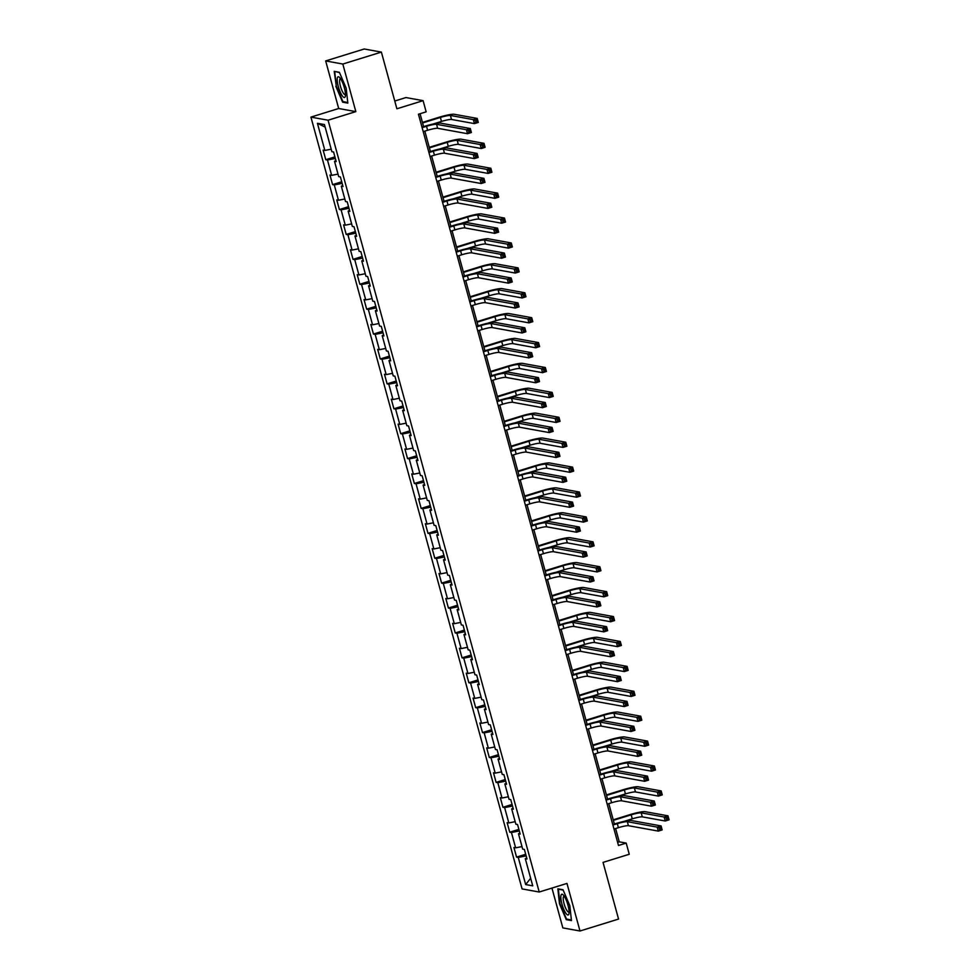 <?xml version="1.0" encoding="UTF-8"?>
<svg xmlns="http://www.w3.org/2000/svg" width="980" height="980" viewBox="0 0 980 980"><rect width="100%" height="100%" fill="white"/><g stroke="black" fill="none" stroke-linecap="round" stroke-linejoin="round"><path stroke-width="1.47" d="M551.948 888.076L562.839 927.901L579.989 931L618.552 919.069L603.043 862.388L629.258 854.266L626.208 843.094L619.25 841.832L615.612 828.529M310.93 117.11L522.071 888.909L539.221 892.02L328.079 120.209L310.93 117.11L338.688 108.511L355.838 111.622L342.816 64.043L325.666 60.932L338.688 108.511M325.666 60.932L364.229 49L381.379 52.099L396.888 108.78L423.103 100.671L405.953 97.559L394.756 101.026M342.816 64.043L381.379 52.099M526.701 857.953L525.305 858.688L526.995 858.995L524.374 849.415L522.683 849.109L518.481 833.784L520.172 834.09L517.55 824.511L515.86 824.205L511.67 808.88L513.361 809.186L510.739 799.607L509.049 799.3L504.859 783.963L506.55 784.27L503.928 774.69L502.238 774.384L498.048 759.059L499.739 759.365L497.117 749.786L495.427 749.48L491.225 734.155L492.916 734.461L490.306 724.882L488.604 724.575L484.414 709.251L486.105 709.557L483.483 699.977L481.793 699.671L477.603 684.334L479.294 684.64L476.672 675.061L474.982 674.755L470.792 659.43L472.483 659.736L469.861 650.157L468.171 649.85L463.969 634.526L465.672 634.832L463.05 625.252L461.36 624.946L457.158 609.621L458.848 609.928L456.227 600.348L454.536 600.042L450.347 584.705L452.037 585.011L449.416 575.432L447.725 575.125L443.536 559.801L445.226 560.107L442.605 550.527L440.914 550.221L436.725 534.896L438.415 535.202L435.794 525.623L434.103 525.317L429.902 509.992L431.592 510.298L428.971 500.719L427.28 500.413L423.091 485.088L424.781 485.394L422.16 475.802L420.469 475.496L416.28 460.171L417.97 460.478L415.349 450.898L413.658 450.592L409.469 435.267L411.159 435.573L408.538 425.994L406.847 425.688L402.645 410.363L404.336 410.669L401.727 401.09L400.024 400.783L395.834 385.459L397.525 385.765L394.903 376.185L393.213 375.879L389.023 360.542L390.714 360.848L388.092 351.269L386.402 350.963L382.212 335.638L383.903 335.944L381.281 326.365L379.591 326.058L375.389 310.733L377.092 311.04L374.47 301.46L372.78 301.154L368.578 285.829L370.269 286.136L367.647 276.556L365.957 276.25L361.767 260.913L363.458 261.219L360.836 251.639L359.146 251.333L354.956 236.009L356.647 236.315L354.025 226.735L352.335 226.429L348.145 211.104L349.836 211.411L347.214 201.831L345.524 201.525L341.322 186.2L343.012 186.506L340.391 176.927L338.7 176.621L334.511 161.284L336.201 161.59L333.58 152.01L331.889 151.704L324.466 124.57L317.422 123.296L325.164 127.106M525.305 858.688L532.728 885.834L525.672 884.56L518.249 857.414L516.558 857.108L525.697 854.278M317.422 123.296L324.846 150.43L323.155 150.124L325.776 159.703L327.467 160.01L331.657 175.346L329.966 175.04L332.588 184.62L334.278 184.926L338.468 200.251L336.777 199.945L339.399 209.524L341.089 209.83L345.291 225.155L343.588 224.849L346.21 234.428L347.912 234.735L352.102 250.059L350.411 249.753L353.033 259.332L354.723 259.639L358.913 274.964L357.222 274.657L359.844 284.237L361.534 284.543L365.724 299.88L364.033 299.574L366.655 309.153L368.345 309.46L372.547 324.784L370.844 324.478L373.466 334.058L375.156 334.364L379.358 349.688L377.668 349.382L380.289 358.962L381.98 359.268L386.169 374.593L384.479 374.287L387.1 383.866L388.791 384.172L392.98 399.509L391.29 399.203L393.911 408.783L395.602 409.089L399.791 424.413L398.101 424.107L400.722 433.687L402.413 433.993L406.614 449.318L404.924 449.012L407.545 458.591L409.236 458.897L413.425 474.222L411.735 473.916L414.356 483.495L416.047 483.802L420.236 499.139L418.546 498.832L421.167 508.412L422.858 508.718L427.047 524.043L425.357 523.737L427.978 533.316L429.669 533.622L433.871 548.947L432.168 548.641L434.789 558.22L436.492 558.527L440.682 573.851L438.991 573.545L441.613 583.125L443.303 583.431L447.493 598.768L445.802 598.462L448.424 608.041L450.114 608.347L454.304 623.672L452.613 623.366L455.235 632.945L456.925 633.252L461.127 648.576L459.424 648.27L462.046 657.85L463.736 658.156L467.938 673.481L466.247 673.174L468.869 682.754L470.559 683.06L474.749 698.385L473.058 698.079L475.68 707.658L477.37 707.964L481.56 723.301L479.869 722.995L482.491 732.575L484.181 732.881L488.371 748.206L486.68 747.899L489.302 757.479L490.992 757.785L495.194 773.11L493.504 772.804L496.113 782.383L497.816 782.689L502.005 798.014L500.315 797.708L502.936 807.287L504.627 807.594L508.816 822.931L507.126 822.624L509.747 832.204L511.438 832.51L515.627 847.835L513.937 847.529L516.558 857.108M423.103 100.671L426.153 111.843L418.448 114.231L618.49 845.483L626.208 843.094M519.89 833.049L518.481 833.784M515.627 847.835L521.985 846.585M511.438 832.51L519.327 830.954M513.079 808.145L511.67 808.88M508.816 822.931L515.174 821.681M504.627 807.594L512.503 806.05M506.268 783.24L504.859 783.963M502.005 798.014L508.363 796.777M497.816 782.689L505.692 781.146M499.457 758.324L498.048 759.059M495.194 773.11L501.552 771.86M490.992 757.785L498.881 756.242M492.634 733.42L491.225 734.155M488.371 748.206L494.729 746.956M484.181 732.881L492.07 731.325M485.823 708.516L484.414 709.251M481.56 723.301L487.918 722.052M477.37 707.964L485.247 706.421M479.012 683.611L477.603 684.334M474.749 698.385L481.107 697.148M470.559 683.06L478.436 681.517M472.201 658.695L470.792 659.43M467.938 673.481L474.296 672.231M463.736 658.156L471.625 656.612M465.377 633.791L463.969 634.526M461.127 648.576L467.472 647.327M456.925 633.252L464.814 631.708M458.567 608.886L457.158 609.621M454.304 623.672L460.661 622.423M450.114 608.347L457.991 606.792M451.755 583.982L450.347 584.705M447.493 598.768L453.85 597.518M443.303 583.431L451.18 581.887M444.945 559.066L443.536 559.801M440.682 573.851L447.039 572.614M436.492 558.527L444.369 556.983M438.121 534.161L436.725 534.896M433.871 548.947L440.216 547.698M429.669 533.622L437.558 532.079M431.31 509.257L429.902 509.992M427.047 524.043L433.405 522.793M422.858 508.718L430.747 507.162M424.499 484.353L423.091 485.088M420.236 499.139L426.594 497.889M416.047 483.802L423.924 482.258M417.688 459.436L416.28 460.171M413.425 474.222L419.783 472.985M409.236 458.897L417.113 457.354M410.877 434.532L409.469 435.267M406.614 449.318L412.972 448.068M402.413 433.993L410.302 432.45M404.054 409.628L402.645 410.363M399.791 424.413L406.149 423.164M395.602 409.089L403.49 407.533M397.243 384.724L395.834 385.459M392.98 399.509L399.338 398.26M388.791 384.172L396.667 382.629M390.432 359.819L389.023 360.542M386.169 374.593L392.527 373.356M381.98 359.268L389.856 357.724M383.621 334.903L382.212 335.638M379.358 349.688L385.716 348.439M375.156 334.364L383.045 332.82M376.798 309.999L375.389 310.733M372.547 324.784L378.893 323.535M368.345 309.46L376.234 307.904M369.987 285.094L368.578 285.829M365.724 299.88L372.082 298.631M361.534 284.543L369.411 283M363.176 260.19L361.767 260.913M358.913 274.964L365.271 273.726M354.723 259.639L362.6 258.095M356.365 235.274L354.956 236.009M352.102 250.059L358.46 248.81M347.912 234.735L355.789 233.191M349.541 210.369L348.145 211.104M345.291 225.155L351.636 223.906M341.089 209.83L348.978 208.287M342.731 185.465L341.322 186.2M338.468 200.251L344.825 199.001M334.278 184.926L342.167 183.37M335.92 160.561L334.511 161.284M331.657 175.346L338.014 174.097M327.467 160.01L335.344 158.466M324.846 150.43L331.203 149.193M355.838 111.622L328.079 120.209M579.989 931L566.979 883.421L539.221 892.02M614.374 824.021L608.801 803.625M607.563 799.104L601.99 778.72M600.752 774.2L595.166 753.804M593.929 749.296L588.355 728.899M587.118 724.392L581.544 703.995M580.307 699.475L574.733 679.091M573.496 674.571L567.91 654.187M566.685 649.667L561.099 629.27M559.862 624.762L554.288 604.366M553.051 599.846L547.477 579.462M546.24 574.942L540.654 554.558M539.429 550.037L533.843 529.641M532.606 525.133L527.032 504.737M525.795 500.216L520.221 479.833M518.984 475.312L513.41 454.928M512.173 450.408L506.587 430.012M505.349 425.504L499.776 405.108M498.538 400.6L492.965 380.203M491.727 375.683L486.154 355.299M484.916 350.779L479.33 330.382M478.105 325.875L472.519 305.478M471.282 300.97L465.708 280.574M464.471 276.054L458.897 255.67M457.66 251.15L452.074 230.766M450.849 226.245L445.263 205.849M444.026 201.341L438.452 180.945M437.215 176.425L431.641 156.041M430.404 151.52L424.83 131.136M423.593 126.616L420.065 113.729M525.672 884.56L530.646 878.252M518.249 857.414L526.138 855.871M617.633 842.335L619.25 841.832M325.776 159.703L334.915 156.874M332.588 184.62L341.726 181.79M339.399 209.524L348.537 206.694M346.21 234.428L355.36 231.599M353.033 259.332L362.171 256.503M359.844 284.237L368.982 281.419M366.655 309.153L375.793 306.324M373.466 334.058L382.604 331.228M380.289 358.962L389.428 356.132M387.1 383.866L396.238 381.036M393.911 408.783L403.05 405.953M400.722 433.687L409.861 430.857M407.545 458.591L416.684 455.761M414.356 483.495L423.495 480.666M421.167 508.412L430.306 505.582M427.978 533.316L437.117 530.486M434.789 558.22L443.94 555.391M441.613 583.125L450.751 580.295M448.424 608.041L457.562 605.211M455.235 632.945L464.373 630.115M462.046 657.85L471.184 655.02M468.869 682.754L478.007 679.924M475.68 707.658L484.818 704.841M482.491 732.575L491.629 729.745M489.302 757.479L498.44 754.649M496.113 782.383L505.264 779.553M502.936 807.287L512.075 804.458M509.747 832.204L518.885 829.374M335.846 86.301L342.645 102.177L347.814 103.108L346.185 88.176L339.386 72.3L334.217 71.356L336.312 86.154M571.45 920.575L569.809 905.63L563.01 889.754L557.853 888.823L559.482 903.768L566.281 919.644L571.45 920.575M343.882 101.797L342.645 102.177M567.518 919.252L566.281 919.644M423.201 131.626L427.623 130.267A8.342 1.054 164.7 0 1 437.644 128.294L467.521 133.709L466.431 129.715L470.29 128.527L440.412 123.113A12.52 1.58 -15.3 0 0 425.369 126.065L421.976 127.118M422.111 127.645L426.521 126.273A8.342 1.054 164.7 0 1 436.553 124.313L466.431 129.715L468.514 130.671L468.955 132.263L470.498 131.786L470.057 130.193L468.514 130.671M470.057 130.193L470.29 128.527L471.38 132.508L467.521 133.709L468.955 132.263M471.38 132.508L470.498 131.786M433.099 124.019L441.478 121.422A8.342 1.054 164.7 0 1 451.511 119.462L474.43 123.615L473.34 119.621L477.199 118.421L454.267 114.28A12.52 1.58 -15.3 0 0 439.224 117.22L422.441 122.427M422.588 122.941L440.388 117.441A8.342 1.054 164.7 0 1 450.42 115.469L473.34 119.621L475.423 120.565L475.863 122.157L477.407 121.692L476.966 120.087L475.423 120.565M476.966 120.087L477.199 118.421L478.289 122.414L474.43 123.615L475.863 122.157M478.289 122.414L477.407 121.692M342.277 95.856A10.841 2.744 -107.2 0 0 345.364 96.016A10.841 2.744 -107.2 0 0 340.366 78.424A10.841 2.744 -107.2 0 0 339.644 77.53A10.841 2.744 -107.2 0 0 337.402 82.308A10.841 2.744 -107.2 0 0 342.277 95.856M340.673 78.865A8.208 2.07 -107.2 0 0 340.305 78.865A8.208 2.07 -107.2 0 0 340.072 84.77A8.208 2.07 -107.2 0 0 343.453 93.308A8.208 2.07 -107.2 0 0 345.156 94.546A8.208 2.07 -107.2 0 0 345.462 94.325M335.356 71.565L339.521 72.63M347.741 102.496L342.902 101.614L336.324 86.228L334.731 71.761M567.971 905.153A10.841 2.744 -107.2 0 0 563.279 894.997A10.841 2.744 -107.2 0 0 561.944 904.062A10.841 2.744 -107.2 0 0 566.06 913.532A10.841 2.744 -107.2 0 0 569 913.483A10.841 2.744 -107.2 0 0 567.971 905.153M564.309 896.333A8.208 2.07 -107.2 0 0 563.929 896.32A8.208 2.07 -107.2 0 0 564.076 903.756A8.208 2.07 -107.2 0 0 568.792 912.013A8.208 2.07 -107.2 0 0 569.098 911.792M571.377 919.951L566.538 919.081L559.948 903.695L558.367 889.228L563.157 890.085M558.992 889.032L558.367 889.228M430.024 156.543L434.434 155.171A8.342 1.054 164.7 0 1 444.467 153.211L474.332 158.613L473.242 154.62L477.101 153.431L447.223 148.017A12.52 1.58 -15.3 0 0 432.18 150.969L428.787 152.023M428.934 152.549L433.344 151.177A8.342 1.054 164.7 0 1 443.364 149.217L473.242 154.62L475.337 155.575L475.766 157.168L477.309 156.69L476.88 155.097L475.337 155.575M476.88 155.097L477.101 153.431L478.191 157.425L474.332 158.613L475.766 157.168M478.191 157.425L477.309 156.69M436.835 181.447L441.245 180.075A8.342 1.054 164.7 0 1 451.278 178.115L481.156 183.517L480.065 179.536L483.912 178.336L454.034 172.933A12.52 1.58 -15.3 0 0 438.991 175.873L435.598 176.927M435.745 177.454L440.155 176.094A8.342 1.054 164.7 0 1 450.188 174.121L480.065 179.536L482.148 180.479L482.589 182.072L484.12 181.594L483.691 180.002L482.148 180.479M483.691 180.002L483.912 178.336L485.002 182.329L481.156 183.517L482.589 182.072M485.002 182.329L484.12 181.594M439.91 148.936L448.289 146.339A8.342 1.054 164.7 0 1 458.322 144.366L481.241 148.519L480.151 144.526L484.01 143.337L461.09 139.185A12.52 1.58 -15.3 0 0 446.047 142.137L429.252 147.331M429.399 147.858L447.199 142.345A8.342 1.054 164.7 0 1 457.231 140.373L480.151 144.526L482.246 145.469L482.675 147.074L484.218 146.596L483.789 144.991L482.246 145.469M483.789 144.991L484.01 143.337L485.1 147.319L481.241 148.519L482.675 147.074M485.1 147.319L484.218 146.596M446.721 173.84L455.112 171.243A8.342 1.054 164.7 0 1 465.132 169.271L488.065 173.423L486.974 169.43L490.821 168.242L467.901 164.089A12.52 1.58 -15.3 0 0 452.858 167.041L436.076 172.235M436.21 172.762L454.01 167.249A8.342 1.054 164.7 0 1 464.042 165.277L486.974 169.43L489.057 170.385L489.498 171.978L491.029 171.5L490.6 169.907L489.057 170.385M490.6 169.907L490.821 168.242L491.911 172.235L488.065 173.423L489.498 171.978M491.911 172.235L491.029 171.5M443.646 206.351L448.056 204.992A8.342 1.054 164.7 0 1 458.089 203.019L487.966 208.434L486.876 204.44L490.735 203.24L460.857 197.838A12.52 1.58 -15.3 0 0 445.814 200.79L442.409 201.843M442.556 202.358L446.966 200.998A8.342 1.054 164.7 0 1 456.999 199.026L486.876 204.44L488.959 205.383L489.4 206.988L490.943 206.511L490.502 204.906L488.959 205.383M490.502 204.906L490.735 203.24L491.825 207.233L487.966 208.434L489.4 206.988M491.825 207.233L490.943 206.511M450.457 231.256L454.879 229.896A8.342 1.054 164.7 0 1 464.9 227.924L494.778 233.338L493.687 229.345L497.546 228.156L467.668 222.742A12.52 1.58 -15.3 0 0 452.625 225.694L449.232 226.748M449.367 227.274L453.777 225.902A8.342 1.054 164.7 0 1 463.81 223.93L493.687 229.345L495.77 230.288L496.211 231.893L497.754 231.415L497.313 229.81L495.77 230.288M497.313 229.81L497.546 228.156L498.636 232.138L494.778 233.338L496.211 231.893M498.636 232.138L497.754 231.415M457.28 256.172L461.69 254.8A8.342 1.054 164.7 0 1 471.711 252.84L501.589 258.242L500.498 254.249L504.357 253.061L474.479 247.646A12.52 1.58 -15.3 0 0 459.436 250.598L456.043 251.652M456.178 252.179L460.6 250.807A8.342 1.054 164.7 0 1 470.621 248.846L500.498 254.249L502.593 255.204L503.022 256.797L504.565 256.319L504.137 254.727L502.593 255.204M504.137 254.727L504.357 253.061L505.447 257.054L501.589 258.242L503.022 256.797M505.447 257.054L504.565 256.319M453.532 198.744L461.923 196.147A8.342 1.054 164.7 0 1 471.956 194.175L494.876 198.328L493.785 194.334L497.632 193.146L474.712 188.993A12.52 1.58 -15.3 0 0 459.669 191.945L442.887 197.139M443.021 197.666L460.833 192.154A8.342 1.054 164.7 0 1 470.853 190.194L493.785 194.334L495.868 195.29L496.309 196.882L497.852 196.404L497.411 194.812L495.868 195.29M497.411 194.812L497.632 193.146L498.734 197.139L494.876 198.328L496.309 196.882M498.734 197.139L497.852 196.404M460.355 223.648L468.734 221.051A8.342 1.054 164.7 0 1 478.767 219.091L501.687 223.232L500.596 219.251L504.455 218.05L481.523 213.897A12.52 1.58 -15.3 0 0 466.48 216.85L449.698 222.056M449.845 222.57L467.644 217.058A8.342 1.054 164.7 0 1 477.677 215.098L500.596 219.251L502.679 220.194L503.12 221.786L504.663 221.309L504.222 219.716L502.679 220.194M504.222 219.716L504.455 218.05L505.545 222.043L501.687 223.232L503.12 221.786M505.545 222.043L504.663 221.309M467.166 248.553L475.545 245.968A8.342 1.054 164.7 0 1 485.578 243.996L508.498 248.148L507.407 244.155L511.266 242.954L488.346 238.814A12.52 1.58 -15.3 0 0 473.303 241.766L456.509 246.96M456.656 247.487L474.455 241.974A8.342 1.054 164.7 0 1 484.488 240.002L507.407 244.155L509.502 245.098L509.931 246.703L511.474 246.225L511.033 244.62L509.502 245.098M511.033 244.62L511.266 242.954L512.356 246.948L508.498 248.148L509.931 246.703M512.356 246.948L511.474 246.225M473.977 273.469L482.368 270.872A8.342 1.054 164.7 0 1 492.389 268.9L515.321 273.053L514.218 269.059L518.077 267.871L495.157 263.718A12.52 1.58 -15.3 0 0 480.114 266.67L463.32 271.864M463.466 272.391L481.266 266.879A8.342 1.054 164.7 0 1 491.299 264.906L514.218 269.059L516.313 270.014L516.742 271.607L518.285 271.129L517.857 269.537L516.313 270.014M517.857 269.537L518.077 267.871L519.167 271.864L515.321 273.053L516.742 271.607M519.167 271.864L518.285 271.129M480.788 298.373L489.179 295.776A8.342 1.054 164.7 0 1 499.2 293.804L522.132 297.957L521.042 293.963L524.888 292.775L501.968 288.622A12.52 1.58 -15.3 0 0 486.925 291.575L470.143 296.769M470.278 297.295L488.089 291.783A8.342 1.054 164.7 0 1 498.11 289.823L521.042 293.963L523.124 294.919L523.565 296.511L525.109 296.034L524.668 294.441L523.124 294.919M524.668 294.441L524.888 292.775L525.99 296.769L522.132 297.957L523.565 296.511M525.99 296.769L525.109 296.034M487.611 323.277L495.99 320.68A8.342 1.054 164.7 0 1 506.023 318.721L528.943 322.861L527.852 318.88L531.711 317.679L508.779 313.526A12.52 1.58 -15.3 0 0 493.736 316.479L476.954 321.685M477.101 322.2L494.9 316.687A8.342 1.054 164.7 0 1 504.933 314.727L527.852 318.88L529.935 319.823L530.376 321.416L531.92 320.938L531.479 319.345L529.935 319.823M531.479 319.345L531.711 317.679L532.802 321.673L528.943 322.861L530.376 321.416M532.802 321.673L531.92 320.938M494.422 348.182L502.801 345.585A8.342 1.054 164.7 0 1 512.834 343.625L535.754 347.777L534.663 343.784L538.522 342.584L515.602 338.443A12.52 1.58 -15.3 0 0 500.56 341.395L483.765 346.589M483.912 347.116L501.711 341.604A8.342 1.054 164.7 0 1 511.744 339.631L534.663 343.784L536.746 344.727L537.187 346.332L538.731 345.854L538.29 344.25L536.746 344.727M538.29 344.25L538.522 342.584L539.613 346.577L535.754 347.777L537.187 346.332M539.613 346.577L538.731 345.854M501.233 373.098L509.612 370.501A8.342 1.054 164.7 0 1 519.645 368.529L542.565 372.682L541.475 368.688L545.333 367.5L522.413 363.347A12.52 1.58 -15.3 0 0 507.371 366.3L490.576 371.494M490.723 372.02L508.522 366.508A8.342 1.054 164.7 0 1 518.555 364.536L541.475 368.688L543.569 369.632L543.998 371.236L545.542 370.759L545.113 369.166L543.569 369.632M545.113 369.166L545.333 367.5L546.423 371.481L542.565 372.682L543.998 371.236M546.423 371.481L545.542 370.759M508.044 398.002L516.436 395.406A8.342 1.054 164.7 0 1 526.456 393.433L549.388 397.586L548.298 393.593L552.144 392.404L529.225 388.252A12.52 1.58 -15.3 0 0 514.182 391.204L497.399 396.398M497.534 396.925L515.345 391.412A8.342 1.054 164.7 0 1 525.366 389.452L548.298 393.593L550.38 394.548L550.821 396.141L552.352 395.663L551.924 394.07L550.38 394.548M551.924 394.07L552.144 392.404L553.235 396.398L549.388 397.586L550.821 396.141M553.235 396.398L552.352 395.663M514.855 422.907L523.246 420.31A8.342 1.054 164.7 0 1 533.279 418.35L556.199 422.49L555.109 418.509L558.968 417.309L536.036 413.156A12.52 1.58 -15.3 0 0 520.993 416.108L504.21 421.302M504.357 421.829L522.156 416.316A8.342 1.054 164.7 0 1 532.177 414.356L555.109 418.509L557.191 419.452L557.632 421.045L559.176 420.567L558.735 418.975L557.191 419.452M558.735 418.975L558.968 417.309L560.058 421.302L556.199 422.49L557.632 421.045M560.058 421.302L559.176 420.567M521.679 447.811L530.058 445.214A8.342 1.054 164.7 0 1 540.09 443.254L563.01 447.407L561.92 443.413L565.779 442.213L542.846 438.072A12.52 1.58 -15.3 0 0 527.804 441.012L511.021 446.219M511.168 446.733L528.967 441.233A8.342 1.054 164.7 0 1 539 439.261L561.92 443.413L564.002 444.357L564.443 445.961L565.987 445.484L565.546 443.879L564.002 444.357M565.546 443.879L565.779 442.213L566.869 446.206L563.01 447.407L564.443 445.961M566.869 446.206L565.987 445.484M528.49 472.728L536.869 470.13A8.342 1.054 164.7 0 1 546.901 468.158L569.821 472.311L568.731 468.318L572.59 467.129L549.67 462.977A12.52 1.58 -15.3 0 0 534.627 465.929L517.832 471.123M517.979 471.649L535.778 466.137A8.342 1.054 164.7 0 1 545.811 464.165L568.731 468.318L570.826 469.261L571.254 470.866L572.798 470.388L572.369 468.783L570.826 469.261M572.369 468.783L572.59 467.129L573.68 471.111L569.821 472.311L571.254 470.866M573.68 471.111L572.798 470.388M535.301 497.632L543.692 495.035A8.342 1.054 164.7 0 1 553.712 493.063L576.644 497.215L575.542 493.222L579.401 492.034L556.481 487.881A12.52 1.58 -15.3 0 0 541.438 490.833L524.655 496.027M524.79 496.554L542.589 491.041A8.342 1.054 164.7 0 1 552.622 489.069L575.542 493.222L577.637 494.177L578.077 495.77L579.609 495.292L579.18 493.7L577.637 494.177M579.18 493.7L579.401 492.034L580.491 496.027L576.644 497.215L578.077 495.77M580.491 496.027L579.609 495.292M542.112 522.536L550.503 519.939A8.342 1.054 164.7 0 1 560.536 517.979L583.455 522.12L582.365 518.126L586.212 516.938L563.292 512.785A12.52 1.58 -15.3 0 0 548.249 515.737L531.466 520.931M531.601 521.458L549.413 515.946A8.342 1.054 164.7 0 1 559.433 513.986L582.365 518.126L584.448 519.082L584.889 520.674L586.432 520.196L585.991 518.604L584.448 519.082M585.991 518.604L586.212 516.938L587.314 520.931L583.455 522.12L584.889 520.674M587.314 520.931L586.432 520.196M548.935 547.44L557.314 544.843A8.342 1.054 164.7 0 1 567.346 542.883L590.266 547.036L589.176 543.043L593.035 541.842L570.103 537.689A12.52 1.58 -15.3 0 0 555.06 540.642L538.277 545.848M538.424 546.362L556.224 540.862A8.342 1.054 164.7 0 1 566.256 538.89L589.176 543.043L591.259 543.986L591.7 545.578L593.243 545.101L592.802 543.508L591.259 543.986M592.802 543.508L593.035 541.842L594.125 545.836L590.266 547.036L591.7 545.578M594.125 545.836L593.243 545.101M555.746 572.345L564.125 569.76A8.342 1.054 164.7 0 1 574.158 567.788L597.077 571.94L595.987 567.947L599.846 566.759L576.926 562.606A12.52 1.58 -15.3 0 0 561.883 565.558L545.088 570.752M545.235 571.279L563.035 565.766A8.342 1.054 164.7 0 1 573.067 563.794L595.987 567.947L598.082 568.89L598.51 570.495L600.054 570.017L599.613 568.412L598.082 568.89M599.613 568.412L599.846 566.759L600.936 570.74L597.077 571.94L598.51 570.495M600.936 570.74L600.054 570.017M562.557 597.261L570.948 594.664A8.342 1.054 164.7 0 1 580.969 592.692L603.901 596.845L602.798 592.851L606.657 591.663L583.737 587.51A12.52 1.58 -15.3 0 0 568.694 590.462L551.899 595.656M552.046 596.183L569.846 590.671A8.342 1.054 164.7 0 1 579.878 588.698L602.798 592.851L604.893 593.807L605.322 595.399L606.865 594.921L606.436 593.329L604.893 593.807M606.436 593.329L606.657 591.663L607.747 595.656L603.901 596.845L605.322 595.399M607.747 595.656L606.865 594.921M569.368 622.165L577.759 619.568A8.342 1.054 164.7 0 1 587.779 617.596L610.712 621.749L609.621 617.755L613.468 616.567L590.548 612.414A12.52 1.58 -15.3 0 0 575.505 615.366L558.723 620.561M558.857 621.087L576.669 615.575A8.342 1.054 164.7 0 1 586.689 613.615L609.621 617.755L611.704 618.711L612.145 620.303L613.688 619.826L613.247 618.233L611.704 618.711M613.247 618.233L613.468 616.567L614.57 620.561L610.712 621.749L612.145 620.303M614.57 620.561L613.688 619.826M576.191 647.07L584.57 644.473A8.342 1.054 164.7 0 1 594.603 642.513L617.523 646.653L616.432 642.672L620.291 641.471L597.359 637.319A12.52 1.58 -15.3 0 0 582.316 640.271L565.534 645.477M565.681 645.992L583.48 640.479A8.342 1.054 164.7 0 1 593.513 638.519L616.432 642.672L618.515 643.615L618.956 645.208L620.499 644.73L620.058 643.137L618.515 643.615M620.058 643.137L620.291 641.471L621.381 645.465L617.523 646.653L618.956 645.208M621.381 645.465L620.499 644.73M464.091 281.076L468.501 279.704A8.342 1.054 164.7 0 1 478.534 277.744L508.412 283.147L507.309 279.153L511.168 277.965L481.29 272.562A12.52 1.58 -15.3 0 0 466.247 275.503L462.854 276.556M463.001 277.083L467.411 275.723A8.342 1.054 164.7 0 1 477.444 273.751L507.309 279.153L509.404 280.108L509.833 281.701L511.376 281.223L510.948 279.631L509.404 280.108M510.948 279.631L511.168 277.965L512.258 281.958L508.412 283.147L509.833 281.701M512.258 281.958L511.376 281.223M470.902 305.981L475.312 304.621A8.342 1.054 164.7 0 1 485.345 302.649L515.223 308.063L514.133 304.07L517.979 302.869L488.101 297.467A12.52 1.58 -15.3 0 0 473.058 300.419L469.665 301.46M469.812 301.987L474.222 300.627A8.342 1.054 164.7 0 1 484.255 298.655L514.133 304.07L516.215 305.013L516.656 306.605L518.2 306.14L517.759 304.535L516.215 305.013M517.759 304.535L517.979 302.869L519.082 306.863L515.223 308.063L516.656 306.605M519.082 306.863L518.2 306.14M477.713 330.885L482.123 329.525A8.342 1.054 164.7 0 1 492.156 327.553L522.034 332.967L520.943 328.974L524.802 327.786L494.925 322.371A12.52 1.58 -15.3 0 0 479.882 325.323L476.476 326.377M476.623 326.891L481.033 325.532A8.342 1.054 164.7 0 1 491.066 323.559L520.943 328.974L523.026 329.917L523.467 331.522L525.01 331.044L524.57 329.439L523.026 329.917M524.57 329.439L524.802 327.786L525.893 331.767L522.034 332.967L523.467 331.522M525.893 331.767L525.01 331.044M484.537 355.801L488.947 354.429A8.342 1.054 164.7 0 1 498.967 352.457L528.845 357.872L527.755 353.878L531.613 352.69L501.736 347.275A12.52 1.58 -15.3 0 0 486.693 350.228L483.299 351.281M483.434 351.808L487.856 350.436A8.342 1.054 164.7 0 1 497.877 348.476L527.755 353.878L529.849 354.834L530.278 356.426L531.822 355.948L531.38 354.356L529.849 354.834M531.38 354.356L531.613 352.69L532.704 356.683L528.845 357.872L530.278 356.426M532.704 356.683L531.822 355.948M491.348 380.705L495.758 379.334A8.342 1.054 164.7 0 1 505.79 377.374L535.668 382.776L534.566 378.782L538.424 377.594L508.547 372.18A12.52 1.58 -15.3 0 0 493.504 375.132L490.11 376.185M490.257 376.712L494.667 375.34A8.342 1.054 164.7 0 1 504.688 373.38L534.566 378.782L536.66 379.738L537.089 381.33L538.633 380.853L538.204 379.26L536.66 379.738M538.204 379.26L538.424 377.594L539.515 381.588L535.668 382.776L537.089 381.33M539.515 381.588L538.633 380.853M498.159 405.61L502.569 404.25A8.342 1.054 164.7 0 1 512.601 402.278L542.479 407.692L541.389 403.699L545.235 402.498L515.358 397.096A12.52 1.58 -15.3 0 0 500.315 400.048L496.921 401.09M497.068 401.616L501.478 400.257A8.342 1.054 164.7 0 1 511.511 398.284L541.389 403.699L543.471 404.642L543.912 406.235L545.456 405.757L545.015 404.164L543.471 404.642M545.015 404.164L545.235 402.498L546.338 406.492L542.479 407.692L543.912 406.235M546.338 406.492L545.456 405.757M504.97 430.514L509.38 429.154A8.342 1.054 164.7 0 1 519.412 427.182L549.29 432.596L548.2 428.603L552.059 427.402L522.181 422A12.52 1.58 -15.3 0 0 507.138 424.952L503.732 426.006M503.879 426.521L508.289 425.161A8.342 1.054 164.7 0 1 518.322 423.189L548.2 428.603L550.282 429.546L550.723 431.151L552.267 430.673L551.826 429.069L550.282 429.546M551.826 429.069L552.059 427.402L553.149 431.396L549.29 432.596L550.723 431.151M553.149 431.396L552.267 430.673M511.781 455.43L516.203 454.059A8.342 1.054 164.7 0 1 526.223 452.086L556.101 457.501L555.011 453.507L558.87 452.319L528.992 446.905A12.52 1.58 -15.3 0 0 513.949 449.857L510.555 450.91M510.69 451.437L515.1 450.065A8.342 1.054 164.7 0 1 525.133 448.105L555.011 453.507L557.093 454.463L557.534 456.055L559.078 455.577L558.637 453.985L557.093 454.463M558.637 453.985L558.87 452.319L559.96 456.313L556.101 457.501L557.534 456.055M559.96 456.313L559.078 455.577M518.604 480.335L523.014 478.963A8.342 1.054 164.7 0 1 533.047 477.003L562.912 482.405L561.822 478.412L565.681 477.223L535.803 471.809A12.52 1.58 -15.3 0 0 520.76 474.761L517.366 475.815M517.514 476.341L521.923 474.969A8.342 1.054 164.7 0 1 531.944 473.009L561.822 478.412L563.917 479.367L564.345 480.96L565.889 480.482L565.46 478.889L563.917 479.367M565.46 478.889L565.681 477.223L566.771 481.217L562.912 482.405L564.345 480.96M566.771 481.217L565.889 480.482M525.415 505.239L529.825 503.879A8.342 1.054 164.7 0 1 539.858 501.907L569.735 507.309L568.645 503.328L572.491 502.127L542.614 496.725A12.52 1.58 -15.3 0 0 527.571 499.678L524.178 500.719M524.325 501.246L528.735 499.886A8.342 1.054 164.7 0 1 538.767 497.913L568.645 503.328L570.727 504.271L571.168 505.864L572.7 505.386L572.271 503.794L570.727 504.271M572.271 503.794L572.491 502.127L573.582 506.121L569.735 507.309L571.168 505.864M573.582 506.121L572.7 505.386M532.226 530.143L536.636 528.784A8.342 1.054 164.7 0 1 546.668 526.811L576.546 532.226L575.456 528.232L579.315 527.032L549.437 521.63A12.52 1.58 -15.3 0 0 534.394 524.582L530.989 525.635M531.135 526.15L535.546 524.79A8.342 1.054 164.7 0 1 545.578 522.818L575.456 528.232L577.538 529.176L577.98 530.78L579.523 530.303L579.082 528.698L577.538 529.176M579.082 528.698L579.315 527.032L580.405 531.025L576.546 532.226L577.98 530.78M580.405 531.025L579.523 530.303M539.037 555.048L543.459 553.688A8.342 1.054 164.7 0 1 553.48 551.716L583.357 557.13L582.267 553.137L586.126 551.948L556.248 546.534A12.52 1.58 -15.3 0 0 541.205 549.486L537.812 550.54M537.947 551.066L542.357 549.694A8.342 1.054 164.7 0 1 552.389 547.734L582.267 553.137L584.35 554.08L584.791 555.685L586.334 555.207L585.893 553.614L584.35 554.08M585.893 553.614L586.126 551.948L587.216 555.93L583.357 557.13L584.791 555.685M587.216 555.93L586.334 555.207M545.86 579.964L550.27 578.592A8.342 1.054 164.7 0 1 560.291 576.632L590.168 582.034L589.078 578.041L592.937 576.852L563.059 571.438A12.52 1.58 -15.3 0 0 548.016 574.39L544.623 575.444M544.758 575.971L549.18 574.599A8.342 1.054 164.7 0 1 559.2 572.639L589.078 578.041L591.173 578.996L591.601 580.589L593.145 580.111L592.704 578.519L591.173 578.996M592.704 578.519L592.937 576.852L594.027 580.846L590.168 582.034L591.601 580.589M594.027 580.846L593.145 580.111M552.671 604.868L557.081 603.496A8.342 1.054 164.7 0 1 567.114 601.536L596.991 606.938L595.889 602.957L599.748 601.757L569.87 596.355A12.52 1.58 -15.3 0 0 554.827 599.295L551.434 600.348M551.581 600.875L555.991 599.515A8.342 1.054 164.7 0 1 566.024 597.543L595.889 602.957L597.984 603.901L598.413 605.493L599.956 605.015L599.527 603.423L597.984 603.901M599.527 603.423L599.748 601.757L600.838 605.75L596.991 606.938L598.413 605.493M600.838 605.75L599.956 605.015M559.482 629.773L563.892 628.413A8.342 1.054 164.7 0 1 573.925 626.441L603.803 631.855L602.712 627.861L606.559 626.661L576.681 621.259A12.52 1.58 -15.3 0 0 561.638 624.211L558.245 625.265M558.392 625.779L562.802 624.419A8.342 1.054 164.7 0 1 572.835 622.447L602.712 627.861L604.795 628.805L605.236 630.41L606.779 629.932L606.338 628.327L604.795 628.805M606.338 628.327L606.559 626.661L607.661 630.655L603.803 631.855L605.236 630.41M607.661 630.655L606.779 629.932M566.293 654.677L570.703 653.317A8.342 1.054 164.7 0 1 580.736 651.345L610.614 656.759L609.523 652.766L613.382 651.577L583.504 646.163A12.52 1.58 -15.3 0 0 568.461 649.115L565.056 650.169M565.203 650.696L569.613 649.323A8.342 1.054 164.7 0 1 579.646 647.351L609.523 652.766L611.606 653.709L612.047 655.314L613.59 654.836L613.149 653.231L611.606 653.709M613.149 653.231L613.382 651.577L614.472 655.559L610.614 656.759L612.047 655.314M614.472 655.559L613.59 654.836M573.116 679.593L577.526 678.221A8.342 1.054 164.7 0 1 587.547 676.261L617.424 681.664L616.334 677.67L620.193 676.482L590.315 671.067A12.52 1.58 -15.3 0 0 575.272 674.02L571.879 675.073M572.014 675.6L576.436 674.228A8.342 1.054 164.7 0 1 586.457 672.268L616.334 677.67L618.429 678.626L618.858 680.218L620.401 679.74L619.96 678.148L618.429 678.626M619.96 678.148L620.193 676.482L621.283 680.475L617.424 681.664L618.858 680.218M621.283 680.475L620.401 679.74M579.927 704.498L584.337 703.126A8.342 1.054 164.7 0 1 594.37 701.166L624.248 706.568L623.145 702.574L627.004 701.386L597.126 695.984A12.52 1.58 -15.3 0 0 582.083 698.924L578.69 699.977M578.837 700.504L583.247 699.144A8.342 1.054 164.7 0 1 593.268 697.172L623.145 702.574L625.24 703.53L625.669 705.122L627.212 704.645L626.784 703.052L625.24 703.53M626.784 703.052L627.004 701.386L628.094 705.38L624.248 706.568L625.669 705.122M628.094 705.38L627.212 704.645M586.738 729.402L591.148 728.042A8.342 1.054 164.7 0 1 601.181 726.07L631.059 731.484L629.969 727.491L633.815 726.29L603.937 720.888A12.52 1.58 -15.3 0 0 588.894 723.84L585.501 724.882M585.648 725.408L590.058 724.048A8.342 1.054 164.7 0 1 600.091 722.076L629.969 727.491L632.051 728.434L632.492 730.027L634.036 729.561L633.595 727.956L632.051 728.434M633.595 727.956L633.815 726.29L634.905 730.284L631.059 731.484L632.492 730.027M634.905 730.284L634.036 729.561M593.549 754.306L597.959 752.946A8.342 1.054 164.7 0 1 607.992 750.974L637.87 756.389L636.78 752.395L640.638 751.207L610.76 745.792A12.52 1.58 -15.3 0 0 595.718 748.745L592.312 749.798M592.459 750.312L596.869 748.953A8.342 1.054 164.7 0 1 606.902 746.981L636.78 752.395L638.862 753.338L639.303 754.943L640.846 754.465L640.405 752.861L638.862 753.338M640.405 752.861L640.638 751.207L641.729 755.188L637.87 756.389L639.303 754.943M641.729 755.188L640.846 754.465M583.002 671.974L591.381 669.389A8.342 1.054 164.7 0 1 601.414 667.417L624.334 671.57L623.243 667.576L627.102 666.376L604.182 662.235A12.52 1.58 -15.3 0 0 589.127 665.187L572.345 670.381M572.491 670.908L590.291 665.395A8.342 1.054 164.7 0 1 600.324 663.423L623.243 667.576L625.326 668.519L625.767 670.124L627.31 669.646L626.869 668.042L625.326 668.519M626.869 668.042L627.102 666.376L628.192 670.369L624.334 671.57L625.767 670.124M628.192 670.369L627.31 669.646M589.813 696.89L598.192 694.293A8.342 1.054 164.7 0 1 608.225 692.321L631.145 696.474L630.054 692.48L633.913 691.292L610.993 687.139A12.52 1.58 -15.3 0 0 595.95 690.092L579.155 695.286M579.303 695.812L597.102 690.3A8.342 1.054 164.7 0 1 607.135 688.327L630.054 692.48L632.149 693.436L632.578 695.028L634.121 694.551L633.692 692.958L632.149 693.436M633.692 692.958L633.913 691.292L635.003 695.286L631.145 696.474L632.578 695.028M635.003 695.286L634.121 694.551M596.624 721.795L605.015 719.198A8.342 1.054 164.7 0 1 615.036 717.225L637.968 721.378L636.878 717.385L640.724 716.196L617.804 712.043A12.52 1.58 -15.3 0 0 602.761 714.996L585.979 720.19M586.114 720.717L603.925 715.204A8.342 1.054 164.7 0 1 613.946 713.244L636.878 717.385L638.96 718.34L639.401 719.933L640.932 719.455L640.504 717.862L638.96 718.34M640.504 717.862L640.724 716.196L641.814 720.19L637.968 721.378L639.401 719.933M641.814 720.19L640.932 719.455M603.435 746.699L611.826 744.102A8.342 1.054 164.7 0 1 621.859 742.142L644.779 746.282L643.689 742.301L647.547 741.101L624.615 736.948A12.52 1.58 -15.3 0 0 609.572 739.9L592.79 745.094M592.937 745.621L610.736 740.108A8.342 1.054 164.7 0 1 620.757 738.148L643.689 742.301L645.771 743.244L646.212 744.837L647.755 744.359L647.314 742.767L645.771 743.244M647.314 742.767L647.547 741.101L648.638 745.094L644.779 746.282L646.212 744.837M648.638 745.094L647.755 744.359M600.36 779.223L604.783 777.851A8.342 1.054 164.7 0 1 614.803 775.878L644.681 781.293L643.591 777.299L647.449 776.111L617.572 770.697A12.52 1.58 -15.3 0 0 602.529 773.649L599.135 774.702M599.27 775.229L603.68 773.857A8.342 1.054 164.7 0 1 613.713 771.897L643.591 777.299L645.673 778.255L646.114 779.847L647.658 779.37L647.217 777.777L645.673 778.255M647.217 777.777L647.449 776.111L648.539 780.105L644.681 781.293L646.114 779.847M648.539 780.105L647.658 779.37M610.258 771.603L618.637 769.006A8.342 1.054 164.7 0 1 628.67 767.046L651.59 771.199L650.5 767.205L654.358 766.005L631.426 761.864A12.52 1.58 -15.3 0 0 616.383 764.817L599.601 770.011M599.748 770.537L617.547 765.025A8.342 1.054 164.7 0 1 627.58 763.053L650.5 767.205L652.582 768.149L653.023 769.753L654.567 769.276L654.126 767.671L652.582 768.149M654.126 767.671L654.358 766.005L655.448 769.998L651.59 771.199L653.023 769.753M655.448 769.998L654.567 769.276M607.184 804.127L611.594 802.755A8.342 1.054 164.7 0 1 621.614 800.795L651.492 806.197L650.402 802.204L654.26 801.015L624.383 795.601A12.52 1.58 -15.3 0 0 609.34 798.553L605.946 799.607M606.093 800.133L610.503 798.761A8.342 1.054 164.7 0 1 620.524 796.801L650.402 802.204L652.496 803.159L652.925 804.752L654.469 804.274L654.04 802.681L652.496 803.159M654.04 802.681L654.26 801.015L655.351 805.009L651.492 806.197L652.925 804.752M655.351 805.009L654.469 804.274M617.069 796.52L625.448 793.923A8.342 1.054 164.7 0 1 635.481 791.95L658.401 796.103L657.311 792.11L661.169 790.921L638.25 786.769A12.52 1.58 -15.3 0 0 623.207 789.721L606.412 794.915M606.559 795.442L624.358 789.929A8.342 1.054 164.7 0 1 634.391 787.957L657.311 792.11L659.405 793.053L659.834 794.658L661.378 794.18L660.949 792.587L659.405 793.053M660.949 792.587L661.169 790.921L662.26 794.903L658.401 796.103L659.834 794.658M662.26 794.903L661.378 794.18M613.995 829.031L618.404 827.671A8.342 1.054 164.7 0 1 628.437 825.699L658.315 831.101L657.225 827.12L661.071 825.92L631.194 820.517A12.52 1.58 -15.3 0 0 616.151 823.47L612.757 824.511M612.904 825.038L617.314 823.678A8.342 1.054 164.7 0 1 627.347 821.706L657.225 827.12L659.307 828.063L659.748 829.656L661.28 829.178L660.851 827.586L659.307 828.063M660.851 827.586L661.071 825.92L662.162 829.913L658.315 831.101L659.748 829.656M662.162 829.913L661.28 829.178M623.88 821.424L632.272 818.827A8.342 1.054 164.7 0 1 642.292 816.855L665.224 821.007L664.122 817.014L667.98 815.826L645.061 811.673A12.52 1.58 -15.3 0 0 630.018 814.625L613.235 819.819M613.37 820.346L631.169 814.833A8.342 1.054 164.7 0 1 641.202 812.861L664.122 817.014L666.216 817.969L666.657 819.562L668.189 819.084L667.76 817.492L666.216 817.969M667.76 817.492L667.98 815.826L669.071 819.819L665.224 821.007L666.657 819.562M669.071 819.819L668.189 819.084M426.521 126.273L427.623 130.267M436.553 124.313L437.644 128.294M440.388 117.441L441.478 121.422M450.42 115.469L451.511 119.462M433.344 151.177L434.434 155.171M443.364 149.217L444.467 153.211M440.155 176.094L441.245 180.075M450.188 174.121L451.278 178.115M447.199 142.345L448.289 146.339M457.231 140.373L458.322 144.366M454.01 167.249L455.112 171.243M464.042 165.277L465.132 169.271M446.966 200.998L448.056 204.992M456.999 199.026L458.089 203.019M453.777 225.902L454.879 229.896M463.81 223.93L464.9 227.924M460.6 250.807L461.69 254.8M470.621 248.846L471.711 252.84M460.833 192.154L461.923 196.147M470.853 190.194L471.956 194.175M467.644 217.058L468.734 221.051M477.677 215.098L478.767 219.091M474.455 241.974L475.545 245.968M484.488 240.002L485.578 243.996M481.266 266.879L482.368 270.872M491.299 264.906L492.389 268.9M488.089 291.783L489.179 295.776M498.11 289.823L499.2 293.804M494.9 316.687L495.99 320.68M504.933 314.727L506.023 318.721M501.711 341.604L502.801 345.585M511.744 339.631L512.834 343.625M508.522 366.508L509.612 370.501M518.555 364.536L519.645 368.529M515.345 391.412L516.436 395.406M525.366 389.452L526.456 393.433M522.156 416.316L523.246 420.31M532.177 414.356L533.279 418.35M528.967 441.233L530.058 445.214M539 439.261L540.09 443.254M535.778 466.137L536.869 470.13M545.811 464.165L546.901 468.158M542.589 491.041L543.692 495.035M552.622 489.069L553.712 493.063M549.413 515.946L550.503 519.939M559.433 513.986L560.536 517.979M556.224 540.862L557.314 544.843M566.256 538.89L567.346 542.883M563.035 565.766L564.125 569.76M573.067 563.794L574.158 567.788M569.846 590.671L570.948 594.664M579.878 588.698L580.969 592.692M576.669 615.575L577.759 619.568M586.689 613.615L587.779 617.596M583.48 640.479L584.57 644.473M593.513 638.519L594.603 642.513M467.411 275.723L468.501 279.704M477.444 273.751L478.534 277.744M474.222 300.627L475.312 304.621M484.255 298.655L485.345 302.649M481.033 325.532L482.123 329.525M491.066 323.559L492.156 327.553M487.856 350.436L488.947 354.429M497.877 348.476L498.967 352.457M494.667 375.34L495.758 379.334M504.688 373.38L505.79 377.374M501.478 400.257L502.569 404.25M511.511 398.284L512.601 402.278M508.289 425.161L509.38 429.154M518.322 423.189L519.412 427.182M515.1 450.065L516.203 454.059M525.133 448.105L526.223 452.086M521.923 474.969L523.014 478.963M531.944 473.009L533.047 477.003M528.735 499.886L529.825 503.879M538.767 497.913L539.858 501.907M535.546 524.79L536.636 528.784M545.578 522.818L546.668 526.811M542.357 549.694L543.459 553.688M552.389 547.734L553.48 551.716M549.18 574.599L550.27 578.592M559.2 572.639L560.291 576.632M555.991 599.515L557.081 603.496M566.024 597.543L567.114 601.536M562.802 624.419L563.892 628.413M572.835 622.447L573.925 626.441M569.613 649.323L570.703 653.317M579.646 647.351L580.736 651.345M576.436 674.228L577.526 678.221M586.457 672.268L587.547 676.261M583.247 699.144L584.337 703.126M593.268 697.172L594.37 701.166M590.058 724.048L591.148 728.042M600.091 722.076L601.181 726.07M596.869 748.953L597.959 752.946M606.902 746.981L607.992 750.974M590.291 665.395L591.381 669.389M600.324 663.423L601.414 667.417M597.102 690.3L598.192 694.293M607.135 688.327L608.225 692.321M603.925 715.204L605.015 719.198M613.946 713.244L615.036 717.225M610.736 740.108L611.826 744.102M620.757 738.148L621.859 742.142M603.68 773.857L604.783 777.851M613.713 771.897L614.803 775.878M617.547 765.025L618.637 769.006M627.58 763.053L628.67 767.046M610.503 798.761L611.594 802.755M620.524 796.801L621.614 800.795M624.358 789.929L625.448 793.923M634.391 787.957L635.481 791.95M617.314 823.678L618.404 827.671M627.347 821.706L628.437 825.699M631.169 814.833L632.272 818.827M641.202 812.861L642.292 816.855"/></g></svg>
